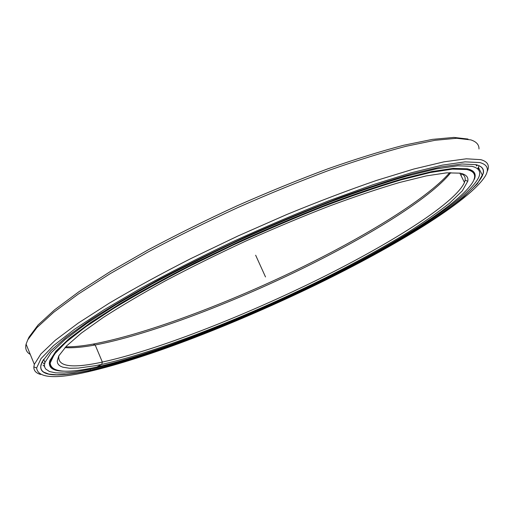 <?xml version="1.0" encoding="UTF-8"?>
<svg xmlns="http://www.w3.org/2000/svg" width="514" height="514" viewBox="0 0 514 514"><rect width="100%" height="100%" fill="white"/><g stroke="black" fill="none" stroke-linecap="round" stroke-linejoin="round"><path stroke-width="0.77" d="M472.398 171.143L472.34 170.706M460.936 175.377L462.073 173.944M473.985 179.514C476.028 174.252 473.632 170.86 466.808 169.331L452.802 168.907L431.458 172.106L402.957 179.148C380.617 185.747 355.566 194.228 327.797 204.591C298.962 215.893 269.471 228.364 239.331 241.998L195.558 263.027C167.622 277.297 142.41 291.072 119.916 304.352L91.319 322.67L70.129 338.437L56.579 351.21L50.456 360.796L49.986 363.032C49.8 366.141 51.432 368.339 54.882 369.63M96.895 366.977C152.729 354.467 237.436 321.366 313.065 284.743C388.173 248.236 457.807 206.05 472.629 182.399C476.613 175.64 474.653 171.342 466.751 169.511L452.371 169.125L430.346 172.518L400.881 179.926C377.777 186.852 351.917 195.712 323.306 206.512C293.642 218.277 263.457 231.191 232.758 245.242L188.484 266.798C160.452 281.338 135.42 295.254 113.388 308.554L85.838 326.711L66.113 342.086L54.336 354.268L50.16 363.102C51.188 372.412 66.769 373.704 96.895 366.977L101.701 364.407C157.483 352.026 243.842 318.005 319.477 280.811C352.174 264.549 381.645 248.41 407.904 232.386C424.307 221.964 438.243 212.186 449.711 203.049L462.324 190.842L467.791 181.179C468.607 177.034 465.992 174.355 459.94 173.147L446.505 172.852L426.312 175.897L399.526 182.496C378.606 188.638 355.155 196.515 329.178 206.133C302.181 216.625 274.47 228.235 246.045 240.95C217.846 254.044 191.073 267.28 165.733 280.644C141.787 293.783 120.88 306.113 103.018 317.639L81.263 333.149L66.537 345.993L58.75 355.926L57.215 361.085L57.581 363.128L58.654 364.824L60.414 366.174L62.824 367.189L69.474 368.249L78.34 368.082L95.231 365.717L101.701 364.407L102.35 362.068C156.532 350.233 240.218 317.517 314.208 281.396C387.665 245.409 454.659 203.962 464.463 182.502L465.093 180.286C465.645 177.137 464.226 174.818 460.82 173.327M58.853 355.778C57.202 366.643 71.703 368.737 102.35 362.068L95.18 344.978C146.612 335.212 224.297 306.029 294.689 272.298C364.734 238.58 430.045 198.828 450.791 172.614M64.97 347.625C72.821 348.126 82.889 347.246 95.18 344.978L93.175 344.078C144.344 334.46 221.039 305.856 291.014 272.555C360.687 239.235 426.1 199.843 449.705 172.653M65.715 346.841C73.213 346.969 82.368 346.05 93.175 344.078M41.827 362.524L40.754 366.572L40.998 368.756L41.955 370.594L43.6 372.091L48.804 374.083L56.36 374.802L66.004 374.34L77.492 372.785L90.586 370.221C150.364 356.632 240.192 321.256 319.65 282.449C398.446 243.816 471.37 199.014 482.498 175.48L483.192 173.134C483.95 169.279 481.971 166.568 477.243 165.013M475.855 164.647L462.002 163.998L440.787 166.947L412.318 173.751C389.94 180.202 364.715 188.58 336.644 198.879C307.391 210.168 277.284 222.71 246.322 236.511C215.572 250.742 186.364 265.134 158.697 279.7C132.567 294.014 109.778 307.443 90.329 319.991L66.691 336.843L50.732 350.766L42.321 361.522C34.464 376.768 56.225 377.963 90.548 370.363C151.495 356.491 243.482 320.074 324.077 280.393C358.933 263.039 390.447 245.769 418.614 228.576C436.245 217.383 451.266 206.84 463.679 196.958L477.39 183.716L483.366 173.192C484.22 168.926 481.714 166.08 475.855 164.647L476.677 165.861M468.029 139.056L453.881 137.418L432.422 139.378L403.76 145.237C381.266 151.103 355.932 158.974 327.752 168.855C298.39 179.791 268.135 192.127 236.986 205.857C206.024 220.12 176.553 234.712 148.565 249.631L110.626 271.366L79.034 291.656L54.728 309.711L38.094 324.964L29.022 337.12L28.058 339.221M478.977 148.964C479.125 144.749 476.42 141.723 470.856 139.898L456.683 138.272L435.107 140.283L406.233 146.233C383.56 152.176 357.988 160.15 329.532 170.147C299.868 181.217 269.291 193.694 237.809 207.579C206.506 221.99 176.713 236.729 148.424 251.796L110.086 273.724L78.179 294.162L53.662 312.319L36.905 327.63L27.795 339.799L26.085 344.155C25 348.82 26.394 352.238 30.275 354.409M487.458 170.918C489.778 165.27 487.535 161.512 480.738 159.648L466.333 158.807L444 161.826L413.866 169.01L376.601 180.414C348.608 190.039 318.603 201.43 286.574 214.601L238.13 235.913L190.784 258.619C160.554 274.052 133.287 288.958 108.981 303.337L78.141 323.158L55.351 340.21L40.85 354.011L34.335 364.362L33.847 366.874C33.712 370.594 35.941 373.113 40.535 374.43M87.843 371.808C147.769 358.11 236.87 323.152 316.412 284.595C395.337 246.174 469.192 201.539 485.222 176.173C489.354 169.19 487.535 164.647 479.774 162.552L465.054 161.859L442.136 165.167L411.174 172.781L372.933 184.732L328.851 200.743C297.188 213.233 264.903 226.989 232 242.01C199.58 257.405 169.299 272.761 141.157 288.078L104.014 309.794L74.556 329.223L53.527 345.633L41.017 358.605L36.61 367.992C37.92 378.041 54.992 379.313 87.843 371.808L90.548 370.363L90.201 369.29M474.345 179.341C476.594 173.899 474.249 170.385 467.29 168.804L453.264 168.361L431.882 171.547L403.31 178.596C380.913 185.201 355.791 193.694 327.945 204.084C299.019 215.417 269.439 227.92 239.203 241.593L195.294 262.693C167.268 277.007 141.973 290.828 119.409 304.153L90.727 322.535L69.474 338.353L55.891 351.178L49.755 360.796C47.924 367.761 52.936 371.224 64.79 371.172M42.437 361.297L42.887 362.768M43.176 360.006L42.977 360.34M93.047 368.686C151.656 355.457 240.237 320.62 318.577 282.359C396.288 244.272 467.997 200.164 478.849 177.073C481.136 171.573 478.823 167.994 471.923 166.33L457.768 165.784L436.078 168.939L406.992 176.051C384.151 182.759 358.489 191.407 330.007 202.002C300.401 213.58 270.101 226.372 239.1 240.372C208.446 254.764 179.566 269.214 152.472 283.728L116.26 304.487L86.872 323.325L65.111 339.529L51.22 352.649L44.949 362.486L44.461 364.972L44.692 367.118L45.624 368.923L49.447 371.532L55.685 372.875L64.096 373.016L74.434 372.046L93.047 368.686M473.407 171.547L472.681 170.982M255.651 255.214L265.513 276.95M49.338 362.576L50.141 363.392L49.338 362.588M50.456 360.796L50.083 359.89M465.093 180.286L467.791 181.179M464.463 182.502L459.818 173.122M482.498 175.48L478.592 167.654M29.022 337.12L27.795 339.799M34.335 364.362L26.085 344.155M36.61 367.992L33.847 366.874M44.538 366.443L43.028 365.203M49.267 363.475L49.697 362.987M476.594 165.951L477.294 165.026M477.724 168.714L479.112 165.733M472.745 170.982L472.379 170.969M478.476 169.723L478.566 167.442M475.02 174.439L474.486 174.689M474.878 177.69L474.467 177.87M43.157 360.32L43.934 360.012M43.292 363.713L44.763 363.115M44.949 362.486L43.639 359.286"/></g></svg>
